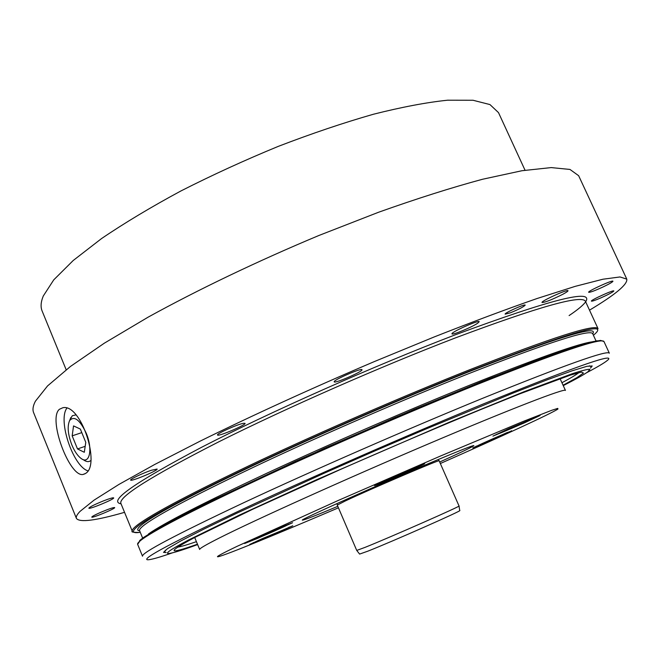 <?xml version="1.0" encoding="UTF-8"?>
<svg xmlns="http://www.w3.org/2000/svg" width="660" height="660" viewBox="0 0 660 660"><rect width="100%" height="100%" fill="white"/><g stroke="black" fill="none" stroke-linecap="round" stroke-linejoin="round"><path stroke-width="0.99" d="M66.792 408.251C57.733 420.61 73.054 466.141 87.829 470.827M90.709 460.606C88.795 462.132 86.444 461.917 83.647 459.938L82.657 459.352M69.935 419.785L72.328 415.726L75.9 414.909M166.188 552.577L163.523 552.37L167.392 548.732L180.79 540.961L203.989 529.064L236.569 513.323L324.159 473.236L374.377 451.135L424.784 429.487L513.843 392.766L547.569 379.673L572.088 370.821L586.905 366.316L592.21 365.97L590.543 368.065M124.55 512.333C95.667 520.658 79.629 522.695 76.428 518.438C75.776 516.912 76.989 514.553 80.05 511.376L94.05 500.148L118.915 484.44L154.58 464.541L200.17 441.127C251.633 415.759 312.543 387.915 374.319 361.589L434.222 336.938C472.395 321.899 506.657 309.094 537.017 298.534L575.207 286.358L602.935 279.221L619.979 276.952L626.794 279.13C627.726 284.377 615.293 294.723 589.512 310.159M103.496 500.882C109.642 498.514 113.033 497.516 113.668 497.887C114.799 499.026 88.902 509.759 88.861 508.167C89.743 506.921 94.619 504.496 103.496 500.882M100.782 512.3C108.776 508.942 113.404 507.367 114.675 507.573C115.681 508.522 91.756 518.48 91.765 517.102C91.996 516.442 95.007 514.841 100.782 512.3M600.633 297.99C595.097 300.349 592.02 301.397 591.409 301.133C590.288 300.275 613.882 289.567 613.841 290.953C613.016 292.083 608.611 294.434 600.633 297.99M603.347 286.82C594.982 290.672 590.089 292.495 588.662 292.281C587.392 291.258 612.934 279.617 612.942 281.226C612.694 281.993 609.502 283.858 603.347 286.82M562.749 294.319C551.974 299.698 545.061 302.428 542.033 302.503C540.614 301.282 567.963 288.874 568.012 290.722C568.07 291.209 566.313 292.405 562.749 294.319M477.716 323.169C472.147 327.088 451.984 335.47 451.984 333.853C450.466 332.442 479.127 319.638 479.201 321.7L477.716 323.169M361.993 369.781C362.818 371.572 334.389 383.889 334.216 381.818C332.681 380.308 361.919 367.579 361.977 369.724L361.993 369.781M243.383 423.316L245.041 423.332C246.403 424.842 217.693 437.019 217.528 434.998C216.2 433.909 237.311 424.363 243.383 423.316M151.462 470.242L157.113 469.045C158.375 470.39 130.754 481.907 130.647 480.076C129.764 479.3 143.096 472.989 151.462 470.242M510.37 312.807L505.156 314.152C504.058 313.153 525.145 303.649 525.203 305.118C523.768 306.776 518.826 309.334 510.37 312.807M76.428 518.438L33.627 412.682C32.389 409.687 32.975 405.867 35.401 401.214L47.561 385.918L70.537 366.399L104.338 343.175L148.203 317.113C198.058 289.633 257.771 261.022 319.011 235.438L378.708 212.198C416.988 198.577 451.613 187.597 482.584 179.248L521.969 170.725L551.207 167.59L569.984 169.447L578.639 175.7L626.794 279.13M66.173 369.748L42.141 311.041C40.441 306.966 40.821 301.95 43.288 296.002L53.765 279.84L73.219 260.494L101.516 238.59C124.517 222.981 150.992 207.1 180.923 190.954C212.289 175.032 244.753 160.165 278.305 146.363C311.677 133.543 343.39 122.834 373.445 114.238C401.825 107.069 426.533 102.391 447.562 100.204L473.014 100.254L489.959 104.577L498.498 112.612L525.038 170.231M603.974 341.542L609.345 353.207C607.439 349.866 565.084 364.947 482.279 398.45C408.243 428.719 312.18 470.712 244.159 502.516C175.453 534.938 141.562 552.832 142.502 556.198L137.635 544.31C137.239 543.419 138.98 541.588 142.857 538.824C157.93 528.239 198.635 507.441 264.974 476.429C329.794 446.35 411.518 410.924 476.198 384.846C559.111 351.854 601.697 337.425 603.974 341.542L600.583 340.411L592.985 341.624L575.66 346.582L536.003 360.508L480.678 381.975L414.034 409.431L323.367 448.775L181.797 515.699L141.116 539.286L137.635 544.31M172.466 552.824C158.648 557.634 150.298 559.952 147.436 559.771C141.52 558.822 172.573 542.297 240.587 510.196C308.253 478.566 407.286 435.196 483.161 404.019C570.512 368.511 612.323 353.587 608.594 359.254C606.771 361.474 599.387 365.995 586.443 372.817M85.569 473.435L82.962 474.49C69.531 477.18 47.528 418.77 59.433 409.266L62.865 407.731C81.023 403.342 100.922 465.019 85.569 473.435M84.307 452.281L77.509 448.94L72.171 435.847L73.54 425.906L80.347 429.074L85.775 442.357L84.307 452.281M85.189 446.317L77.509 448.94M81.799 432.622L72.171 435.847M71.808 444.848C67.881 434.354 67.147 426.269 69.613 420.577C74.242 415.511 79.778 419.702 86.212 433.158C93.068 449.163 89.537 465.242 81.015 458.386C77.542 455.738 74.481 451.226 71.808 444.848M563.252 385.621C575.528 379.36 583.704 374.789 587.771 371.902L589.908 369.352C587.994 369.064 582.104 370.524 572.236 373.717L523.826 391.801L449.056 422.317L316.247 479.869L239.448 515.047L188.281 540.136C168.787 550.44 162.987 554.788 170.89 553.171C175.774 552.156 184.693 549.302 197.645 544.591M356.755 550.44L359.609 554.078L367.851 551.166C392.51 541.464 463.972 509.842 459.731 510.543L459.022 505.981C462.586 505.379 390.002 537.397 365.096 547.355L356.73 550.432L337.268 505.09L345.172 501.031C369.303 489.563 441.928 458.502 439.139 460.795L459.013 505.939M337.804 506.335C315.562 515.625 303.781 520.229 302.478 520.13C297.512 520.822 385.151 481.627 439.238 459.112C461.695 449.757 473.245 445.261 473.872 445.607C473.047 446.63 461.654 452.1 439.684 462.041M257.235 538.535L244.579 543.51L280.385 527.521L292.578 522.745L257.235 538.535M282.233 530.731L249.752 544.393L292.784 525.772L282.233 530.731M507.408 432.432L472.758 447.909L507.408 432.432M508.332 428.868L540.111 415.495L524.362 422.903L492.938 436.12L508.332 428.868M374.525 485.455C375.037 484.44 425.898 462.355 424.693 463.666L424.561 463.798C422.491 465.473 373.7 486.635 374.467 485.521L374.525 485.455M338.44 507.82C277.885 533.734 225.687 555.142 218.353 556.677C214.987 557.395 221.191 553.963 236.965 546.389L338.093 500.519L440.55 456.002L522.662 421.633L551.9 410.239L557.766 408.391L557.964 409.01C551.842 413.325 500.585 436.895 440.335 463.518M560.068 378.625L565.447 390.431C565.538 387.832 511.483 408.573 428.439 443.891C345.502 479.152 254.306 520.319 219.442 537.941C205.821 544.822 199.229 548.666 199.666 549.475L194.692 537.496M274.75 530.203L281.209 527.67L275.088 530.574L256.022 538.568L274.75 530.203M274.906 530.145L275.088 530.574M262.416 535.54L262.606 535.978M265.435 537.405L282.587 530.186L265.435 537.405M486.931 441.903L504.834 433.95L486.808 441.639M508.423 429.19L528.66 420.568L508.571 429.52M520.658 424.289L520.459 423.86M404.926 471.999L405.141 472.494L386.438 480.29L407.171 471.034L412.706 468.93L405.141 472.494M391.941 477.7L392.123 478.12M585.659 301.801C594.322 288.379 550.844 299.384 455.235 334.834C374.426 365.689 269.478 412.277 201.811 447.166C134.442 482.699 107.522 501.584 121.061 503.819M569.101 315.571C577.632 309.845 583.135 305.283 585.593 301.9M455.243 337.969C538.527 306.735 581.922 294.525 585.437 301.315L598.034 328.655C595.361 323.672 552.511 337.392 469.483 369.814C404.737 395.513 323.128 430.864 258.53 461.224C192.439 492.574 152.014 513.876 137.247 525.137C133.452 528.091 131.786 530.104 132.264 531.176L120.854 503.324C118.627 496.765 151.222 476.289 218.65 441.895C285.5 408.391 380.911 366.448 455.243 337.969M602.621 340.915L596.83 340.824L582.516 344.454L559.441 352.027L488.755 378.749L394.523 417.714L295.111 461.497L211.109 500.965L179.85 516.706L157.179 528.99L143.368 537.578L139.615 540.573M140.25 532.307C131.819 533.602 131.225 531.391 138.476 525.665C153.26 514.47 193.57 493.276 259.405 462.082C323.746 431.871 405.001 396.668 469.474 371.052C570.735 331.823 612.043 319.894 593.406 335.263M592.73 333.803C599.28 324.382 557.469 337.243 467.288 372.372C404.135 397.477 324.703 431.887 261.69 461.472C197.191 492.013 157.575 512.828 142.84 523.9C137.296 528.182 136.232 530.483 139.639 530.805M142.642 538.123L139.573 530.648C139.12 529.617 140.827 527.629 144.688 524.692C159.431 513.719 198.866 493.069 262.993 462.751C325.636 433.381 404.53 399.201 467.28 374.212C548.237 342.482 590.032 328.96 592.663 333.647L596.038 340.981M595.65 341.773C587.895 340.395 546.612 354.585 471.801 384.343C409.093 409.571 330.124 443.809 267.333 472.989C203.049 503.093 163.432 523.413 148.492 533.94M165.33 550.192L164.893 551.735M590.815 366.539L589.388 365.805M563.079 385.225L576.964 377.602L583.465 373.057L581.542 372.083L570.421 375.103L519.816 393.838L481.651 409.192C438.76 426.83 388.888 448.115 339.991 469.672L252.442 509.38L194.345 537.677C166.32 552.684 167.368 554.862 197.472 544.195M177.499 547.156C180.799 546.694 187.11 544.863 196.424 541.662M561.94 382.726C570.636 378.097 576.279 374.731 578.869 372.636M251.658 540.226L278 528.66C291.712 523.058 290.342 523.924 273.9 531.275C258.613 537.991 243.664 544.03 251.658 540.226M256.649 541.604C252.013 543.411 253.902 542.421 262.317 538.642L287.933 527.967L256.649 541.604M506.905 433.232L483.326 443.569C473.245 447.678 476.182 446.193 492.121 439.098C506.723 432.688 516.392 428.86 506.905 433.232M534.344 417.879L522.811 423.481C508.084 430.056 492.451 436.499 499.323 433.15L534.344 417.879M401.288 473.352L419.57 465.96L384.4 481.536C372.908 486.214 383.848 480.884 401.288 473.352M193.57 538.082L194.708 537.529M132.264 531.176C130.936 532.01 133.262 532.43 139.26 532.438M85.132 473.731L83.011 474.49M69.613 420.577L70.859 417.508M438.892 460.795L438.322 459.5M337.441 504.916L336.88 503.605M248.309 541.58L249.414 541.398M287.768 524.807L288.659 524.131M289.237 527.051L288.469 527.62M254.084 542.504L253.143 542.677M511.549 430.724L510.79 431.285M476.066 446.218L476.99 446.044M496.584 434.231L497.656 434.041M535.351 417.557L536.225 416.897M378.32 483.499L379.508 483.31M419.636 465.853L420.585 465.11"/></g></svg>
